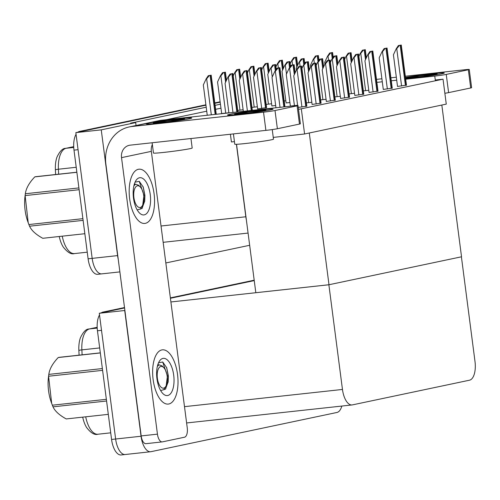 <?xml version="1.0" encoding="UTF-8"?>
<svg xmlns="http://www.w3.org/2000/svg" width="500" height="500" viewBox="0 0 500 500"><rect width="100%" height="100%" fill="white"/><g stroke="black" fill="none" stroke-linecap="round" stroke-linejoin="round"><path stroke-width="0.75" d="M236.412 144.3L245.825 216.775A17.225 7.85 83.8 0 0 246.356 219.85M206.213 107.212L130.6 123.156L135.681 122.6L136.056 125.494M220.444 104.206L215.1 105.337M118.238 259.231A17.225 7.85 -96.2 0 1 117.581 255.6L101.25 129.863L75.844 132.631L205.95 105.194L83.55 131L79.481 131.444L205.894 104.787M214.838 103.319L220.181 102.188L214.838 103.319M101.25 129.863L135.681 122.6M102.094 273.812A17.225 7.85 -96.2 0 1 101.744 273.869A17.225 7.85 -96.2 0 1 92.169 258.369L75.844 132.631M249.662 245.287L165.831 262.962M220.963 108.194L215.613 109.319M206.731 111.194L166.281 119.719M298.269 107.438L306.837 106.137M312.113 104.438L321.069 103.138M326.344 101.438L335.306 100.138M257.644 108.919L266.6 107.619M340.581 98.438L349.544 97.131M354.819 95.438L363.775 94.131M397.519 86.431L406.481 85.125M286.112 102.919L289.906 102.544M271.875 105.919L275.669 105.544M383.288 89.431L392.244 88.125M369.05 92.431L378.013 91.131M290.363 106.081L297.594 105.281M221.663 113.562L228.894 112.762M306.419 102.919L311.831 102.281M320.656 99.919L326.062 99.281M334.888 96.919L340.3 96.281M363.356 90.913L368.769 90.275M284.206 100.988L285.831 100.756M266.188 104.4L271.6 103.763M349.125 93.919L354.538 93.275M237.712 110.406L243.125 109.763M251.95 107.4L257.362 106.762M301.35 109.062L304.587 133.988L446.269 104.106L443.031 79.188L298.519 109.375M443.031 79.188L435.281 80.031M230.406 134.244L231.412 141.956L234.431 141.625M304.587 133.988L273.256 137.4M328.994 284.738L309.288 132.994L441.825 105.044L461.531 256.788L328.994 284.738L255.819 292.706L236.544 144.294M341.825 406.062A17.225 7.85 -96.2 0 1 336.95 412.469L150.969 451.688A17.225 7.85 -96.2 0 1 150.612 451.744A17.225 7.85 -96.2 0 1 141.044 436.244L124.712 310.506L99.3 313.275L124.562 307.944L107.013 311.65L102.944 312.087L124.513 307.544M170.419 298.275L254.25 280.6L170.419 298.275M328.869 284.762L342.463 389.45A17.225 7.85 83.8 0 0 352.038 404.95A17.225 7.85 83.8 0 0 352.388 404.894L469.506 380.2A17.225 7.85 83.8 0 0 475 361.5L461.406 256.812L328.869 284.762L170.9 301.962M125.556 454.456A17.225 7.85 -96.2 0 1 125.206 454.513A17.225 7.85 -96.2 0 1 115.631 439.012L99.3 313.275M119.881 271.894L101.744 273.869A17.225 7.85 -96.2 0 1 92.169 258.369L78.056 149.7L73.994 150.137A17.225 7.85 -96.2 0 1 76.062 134.312M55.631 174.519L55.4 169.85A20.669 9.419 -96.2 0 1 56.95 157.156C59.806 151.175 62.7 148.238 65.638 148.356L73.706 146.656M62.244 236.175A22.969 10.462 83.8 0 0 74.475 253.575C71.237 254.65 67.469 252.425 63.175 246.906A20.669 9.419 -96.2 0 1 59.244 236.5M101.744 273.869L97.681 274.312A17.225 7.85 -96.2 0 1 88.106 258.812L73.994 150.137M77.869 132.2A17.225 7.85 -96.2 0 1 79.481 131.444M214.781 102.912L220.131 101.788M150.612 451.744L125.206 454.513A17.225 7.85 -96.2 0 1 115.631 439.012L101.519 330.344L97.456 330.781A17.225 7.85 -96.2 0 1 99.519 314.956M79.094 355.163L78.863 350.494A20.669 9.419 -96.2 0 1 80.412 337.8C83.269 331.819 86.163 328.881 89.1 329L97.163 327.3L89.544 328.925A5.744 5.106 -101.9 0 0 89.1 329M85.706 416.819A22.969 10.462 83.8 0 0 97.938 434.225C94.7 435.294 90.931 433.075 86.638 427.55A20.669 9.419 -96.2 0 1 82.706 417.144M125.206 454.513L121.144 454.956A17.225 7.85 -96.2 0 1 111.569 439.456L97.456 330.781M101.331 312.844A17.225 7.85 -96.2 0 1 102.944 312.087M170.369 297.875L254.194 280.194M290.169 63.85L291.55 60.869L292.056 60.812L294.731 57.562L296.588 57.169L297.644 65.281M291.55 60.869L293.7 57.675L296.588 57.169M293.7 57.675L294.731 57.562M324.938 64.019L324.712 62.3L327.531 56.225L328.038 56.169L330.712 52.919L332.569 52.525L333.194 57.3M327.531 56.225L329.681 53.031L332.569 52.525M329.681 53.031L330.712 52.919M358.875 56.369L360.256 53.388L360.763 53.331L363.438 50.081L365.294 49.688L366.35 57.8M360.256 53.388L362.406 50.194L365.294 49.688M362.406 50.194L363.438 50.081M397.525 86.469L393.419 54.819L396.238 48.744L396.744 48.688L399.419 45.438L401.275 45.044L406.5 85.262M396.238 48.744L398.387 45.55L401.275 45.044M398.387 45.55L399.419 45.438M383.294 89.469L379.181 57.825L382 51.744L382.506 51.688L385.181 48.438L387.038 48.05L392.262 88.263M382 51.744L384.15 48.55L387.038 48.05M384.15 48.55L385.181 48.438M369.056 92.469L364.944 60.825L367.762 54.75L368.275 54.694L370.95 51.438L372.806 51.05L378.031 91.269M367.762 54.75L369.919 51.55L372.806 51.05M369.919 51.55L370.95 51.438M354.819 95.475L350.712 63.825L353.531 57.75L354.038 57.694L356.712 54.444L358.569 54.05L363.794 94.269M353.531 57.75L355.681 54.556L358.569 54.05M355.681 54.556L356.712 54.444M340.588 98.475L336.475 66.825L339.294 60.75L339.8 60.694L342.475 57.444L344.331 57.05L349.556 97.269M339.294 60.75L341.444 57.556L344.331 57.05M341.444 57.556L342.475 57.444M310.7 67.019L310.475 65.306L313.294 59.225L313.806 59.175L316.481 55.919L318.337 55.531L318.956 60.3M313.294 59.225L315.45 56.031L318.337 55.531M315.45 56.031L316.481 55.919M296.462 70.025L296.244 68.306L299.062 62.231L299.569 62.175L302.244 58.925L304.1 58.531L304.725 63.3M299.062 62.231L301.212 59.031L304.1 58.531M301.212 59.031L302.244 58.925M286.119 102.956L282.006 71.306L284.825 65.231L285.331 65.175L288.006 61.925L289.862 61.531L290.487 66.306M284.825 65.231L286.975 62.038L289.862 61.531M286.975 62.038L288.006 61.925M271.881 105.956L267.775 74.312L270.594 68.231L271.1 68.175L273.775 64.925L275.631 64.531L276.25 69.306M270.594 68.231L272.744 65.037L275.631 64.531M272.744 65.037L273.775 64.925M275.931 66.85L277.319 63.869L277.825 63.819L280.5 60.562L282.356 60.175L283.412 68.281M277.319 63.869L279.469 60.675L282.356 60.175M279.469 60.675L280.5 60.562M261.7 69.85L263.081 66.875L263.587 66.819L266.262 63.569L268.119 63.175L269.175 71.287M263.081 66.875L265.231 63.681L268.119 63.175M265.231 63.681L266.262 63.569M247.463 72.856L248.844 69.875L249.35 69.819L252.025 66.569L253.888 66.175L254.938 74.287M248.844 69.875L250.994 66.681L253.888 66.175M250.994 66.681L252.025 66.569M344.637 59.369L346.019 56.388L346.525 56.337L349.2 53.081L351.056 52.694L352.113 60.8M346.019 56.388L348.169 53.194L351.056 52.694M348.169 53.194L349.2 53.081M330.4 62.369L331.781 59.394L332.294 59.337L334.969 56.081L336.825 55.694L337.881 63.806M331.781 59.394L333.938 56.194L336.825 55.694M333.938 56.194L334.969 56.081M316.169 65.375L317.55 62.394L318.056 62.337L320.731 59.088L322.587 58.694L323.644 66.806M317.55 62.394L319.7 59.2L322.587 58.694M319.7 59.2L320.731 59.088M270.613 109.881A22.969 0.925 172.6 0 1 245.506 113.625A22.969 0.925 172.6 0 1 227.531 115.087A22.969 0.925 172.6 0 1 229.956 114.306A22.969 0.925 172.6 0 1 255.956 110.45A22.969 0.925 172.6 0 1 273.044 109.175A22.969 0.925 172.6 0 1 270.613 109.881A22.969 0.925 172.6 0 1 245.056 113.681A22.969 0.925 172.6 0 1 227.506 115.05A22.969 0.925 172.6 0 1 229.956 114.306A22.969 0.925 172.6 0 1 255.506 110.506A22.969 0.925 172.6 0 1 273.062 109.138A22.969 0.925 172.6 0 1 270.613 109.881M189.306 118.731A22.969 0.925 172.6 0 1 164.2 122.481A22.969 0.925 172.6 0 1 146.225 123.944A22.969 0.925 172.6 0 1 148.65 123.162A22.969 0.925 172.6 0 1 174.65 119.306A22.969 0.925 172.6 0 1 191.737 118.031A22.969 0.925 172.6 0 1 189.306 118.731A22.969 0.925 172.6 0 1 163.75 122.537A22.969 0.925 172.6 0 1 146.2 123.906A22.969 0.925 172.6 0 1 148.65 123.162A22.969 0.925 172.6 0 1 174.2 119.362A22.969 0.925 172.6 0 1 191.756 117.987A22.969 0.925 172.6 0 1 189.306 118.731M177.531 374.387A27.275 12.425 83.8 0 0 162.375 349.844A27.275 12.425 83.8 0 0 153.125 379.531A27.275 12.425 83.8 0 0 168.281 404.075A27.275 12.425 83.8 0 0 177.531 374.387A27.275 12.425 -96.2 0 1 168.281 404.075A27.275 12.425 -96.2 0 1 153.125 379.531A27.275 12.425 -96.2 0 1 162.375 349.844A27.275 12.425 -96.2 0 1 177.531 374.387M154.075 193.744A27.275 12.425 83.8 0 0 138.912 169.2A27.275 12.425 83.8 0 0 129.662 198.888A27.275 12.425 83.8 0 0 144.819 223.431A27.275 12.425 83.8 0 0 154.075 193.744A27.275 12.425 -96.2 0 1 144.819 223.431A27.275 12.425 -96.2 0 1 129.662 198.888A27.275 12.425 -96.2 0 1 138.912 169.2A27.275 12.425 -96.2 0 1 154.075 193.744M152.356 144.562A11.481 10.213 -101.9 0 0 151.337 151.356L187.25 427.869A8.612 3.925 83.8 0 1 184.506 437.212L162.406 441.875A8.612 3.925 83.8 0 1 162.231 441.9L145.969 443.675A8.612 3.925 -96.2 0 1 141.181 435.925L105.862 163.962A34.45 30.638 -101.9 0 1 129.244 126.931A34.45 30.638 -101.9 0 1 131.919 126.506L263.531 112.169A8.612 0.35 -7.4 0 0 275.006 110.525L277.375 128.737A8.612 0.35 172.6 0 1 265.894 130.375L130.219 145.15A11.481 10.213 78.1 0 0 129.325 145.294A11.481 10.213 78.1 0 0 121.531 157.637L157.444 434.15A8.612 3.925 83.8 0 0 162.231 441.9M297.106 105.869A8.612 0.35 -7.4 0 0 298.025 105.588L300.387 123.794A8.612 0.35 172.6 0 1 299.469 124.075L297.106 105.869L275.006 110.525M298.025 105.588A8.612 0.35 -7.4 0 0 293.337 105.887L161.725 120.219L131.919 126.506M299.469 124.075L277.375 128.737M129.244 126.931L159.05 120.644A34.45 30.638 78.1 0 1 161.725 120.219M441.844 73.775A22.969 0.925 172.6 0 1 405.65 78.713A22.969 0.925 172.6 0 0 441.844 73.775A22.969 0.925 172.6 0 0 444.281 73.069A22.969 0.925 172.6 0 0 430.644 73.944A22.969 0.925 172.6 0 0 405.481 77.4A22.969 0.925 172.6 0 1 430.219 73.994A22.969 0.925 172.6 0 1 444.294 73.025A22.969 0.925 172.6 0 1 441.844 73.775M376.875 82.369L382.294 81.775M391.294 80.794L396.712 80.206M405.719 79.225L434.762 76.062A8.612 0.35 -7.4 0 0 446.244 74.419L448.606 92.625A8.612 0.35 172.6 0 1 444.862 93.269M468.338 69.763A8.612 0.35 -7.4 0 0 469.256 69.481L471.625 87.688A8.612 0.35 172.6 0 1 470.706 87.969L468.338 69.763L446.244 74.419M469.256 69.481A8.612 0.35 -7.4 0 0 464.569 69.775L405.325 76.231M376.488 79.369L381.9 78.781M390.906 77.8L396.325 77.213M470.706 87.969L448.606 92.625M190.95 138.537L192.181 148.019A19.525 0.787 172.6 0 1 190.1 148.65A19.525 0.787 172.6 0 1 168.381 151.881A19.525 0.787 172.6 0 1 153.463 153.05L152.125 142.769M157.081 122.906L153.25 122.956M153.344 122.994L154.725 122.431L174.094 119.675A15.794 0.637 172.6 0 1 184.638 118.912A15.794 0.637 172.6 0 1 182.95 119.425A15.794 0.637 172.6 0 1 165.387 122.037A15.794 0.637 172.6 0 1 153.319 122.981M181.938 119.631L174.094 119.675M171.05 121.319L154.725 122.431M179.406 120.075L165.356 120.744M133.488 198.081A18.725 8.531 -96.2 0 1 135.787 180.794A18.725 8.531 -96.2 0 1 150.244 194.55A18.725 8.531 -96.2 0 1 147.963 211.806A18.725 8.531 -96.2 0 1 139.269 212.775A18.725 8.531 -96.2 0 1 133.488 198.081M135.081 182.144L139.275 181.356L143.25 187.1L144.913 195.312L144.731 201.075L141.994 208.512L137.2 209.931M135.506 184.206L134.35 184.088M134.625 184.812L134.213 184.537M142.35 208.038L143.963 195.312L139.225 181.325M144.656 201.588L144.769 195.225L143.119 186.737M156.95 378.725A18.725 8.531 -96.2 0 1 159.25 361.438A18.725 8.531 -96.2 0 1 173.706 375.194A18.725 8.531 -96.2 0 1 171.425 392.456A18.725 8.531 -96.2 0 1 162.731 393.425A18.725 8.531 -96.2 0 1 156.95 378.725M158.544 362.788L162.738 362L166.713 367.744L168.369 375.956L168.194 381.719L165.45 389.162L160.662 390.575M158.969 364.85L157.812 364.731M158.088 365.456L157.675 365.181M165.812 388.681L167.425 375.956L162.688 361.969M168.119 382.231L168.231 375.869L166.581 367.381M76.869 172.3L34.794 176.881A31.006 14.125 -96.2 0 1 35.25 176.769A31.006 14.125 -96.2 0 1 35.706 176.688L76.856 172.206M137.413 185.806A10.938 4.981 -96.2 0 1 140.338 187.025A10.938 4.981 -96.2 0 1 142.369 205.712A10.938 4.981 -96.2 0 1 140.225 207.488A10.938 4.981 -96.2 0 1 133.925 197.681A10.938 4.981 -96.2 0 1 137.413 185.806M133.894 185.769L135.569 184.181L138.656 185.269L140.338 187.025M79.131 189.706L25.119 195.588L28.212 222.744L27.706 221.319A26.988 12.294 -96.2 0 1 25 196.469L25.238 194.575A31.006 14.125 -96.2 0 1 25.35 193.75L78.9 187.919M83.112 220.369L29.562 226.2C31.488 230.481 35.894 234.513 42.775 238.294L84.844 233.713M25.119 195.588A31.006 14.125 -96.2 0 1 25.238 194.575M29.562 226.2A31.006 14.125 -96.2 0 1 28.881 224.55L82.894 218.669M28.212 222.744L28.881 224.55M34.794 176.881C29.2 182.75 26.05 188.369 25.35 193.75M100.331 352.944L58.256 357.525A31.006 14.125 -96.2 0 1 58.712 357.413A31.006 14.125 -96.2 0 1 59.169 357.331L100.319 352.85M160.869 366.45A10.938 4.981 -96.2 0 1 163.8 367.675A10.938 4.981 -96.2 0 1 165.831 386.356A10.938 4.981 -96.2 0 1 163.688 388.131A10.938 4.981 -96.2 0 1 157.387 378.325A10.938 4.981 -96.2 0 1 160.869 366.45M157.356 366.413L159.031 364.825L162.119 365.913L163.8 367.675M102.594 370.35L48.581 376.231L51.675 403.387L51.169 401.962A26.988 12.294 -96.2 0 1 48.463 377.113L48.7 375.219A31.006 14.125 -96.2 0 1 48.812 374.394L102.362 368.562M106.575 401.012L53.025 406.844C54.95 411.125 59.35 415.156 66.231 418.938L108.306 414.356M48.581 376.231A31.006 14.125 -96.2 0 1 48.7 375.219M53.025 406.844A31.006 14.125 -96.2 0 1 52.344 405.2L106.356 399.312M51.675 403.387L52.344 405.2M58.256 357.525C52.663 363.394 49.513 369.012 48.812 374.394M272.244 129.575L273.488 139.162A19.525 0.787 172.6 0 1 271.4 139.8A19.525 0.787 172.6 0 1 249.681 143.031A19.525 0.787 172.6 0 1 234.762 144.194L233.431 133.912M238.388 114.056L234.556 114.106M234.65 114.144L236.031 113.575L255.4 110.825A15.794 0.637 172.6 0 1 265.944 110.062A15.794 0.637 172.6 0 1 264.256 110.575A15.794 0.637 172.6 0 1 246.694 113.188A15.794 0.637 172.6 0 1 234.625 114.125M263.244 110.775L255.4 110.825M252.356 112.463L236.031 113.575M260.712 111.219L246.663 111.888M409.619 77.944L405.788 77.994M405.881 78.037L407.269 77.469L426.637 74.713A15.794 0.637 172.6 0 1 437.175 73.95A15.794 0.637 172.6 0 1 435.487 74.463A15.794 0.637 172.6 0 1 417.925 77.075A15.794 0.637 172.6 0 1 405.856 78.019M434.475 74.669L426.637 74.713M423.587 76.356L407.269 77.469M431.944 75.113L417.894 75.781M257.65 108.956L253.538 77.312L256.356 71.237L256.863 71.181L259.538 67.925L261.394 67.537L266.619 107.75M256.356 71.237L258.506 68.037L261.394 67.537M258.506 68.037L259.538 67.925M243.331 111.331L239.3 80.312L242.119 74.237L242.631 74.181L245.306 70.931L247.162 70.537L252.331 110.35M242.119 74.237L244.275 71.044L247.162 70.537M244.275 71.044L245.306 70.931M228.912 112.9L225.069 83.312L227.887 77.237L228.394 77.181L231.069 73.931L232.925 73.537L237.913 111.919M227.887 77.237L230.037 74.044L232.925 73.537M230.037 74.044L231.069 73.931M326.35 101.475L322.238 69.831L325.062 63.75L325.569 63.7L328.244 60.444L330.1 60.056L335.325 100.269M325.062 63.75L327.212 60.556L330.1 60.056M327.212 60.556L328.244 60.444M312.119 104.481L308.006 72.831L310.825 66.756L311.331 66.7L314.006 63.45L315.863 63.056L321.087 103.275M310.825 66.756L312.975 63.562L315.863 63.056M312.975 63.562L314.006 63.45M297.625 105.538L293.769 75.831L296.588 69.756L297.094 69.7L299.769 66.45L301.631 66.056L306.856 106.275M296.588 69.756L298.744 66.562L301.631 66.056M298.744 66.562L299.769 66.45M301.931 68.375L303.312 65.394L303.819 65.338L306.494 62.088L308.35 61.694L309.406 69.806M303.312 65.394L305.462 62.2L308.35 61.694M305.462 62.2L306.494 62.088M290.369 106.119L286.262 74.475L289.081 68.394L289.587 68.344L292.262 65.088L294.119 64.7L295.175 72.812M289.081 68.394L291.231 65.2L294.119 64.7M291.231 65.2L292.262 65.088M275.963 107.775L272.025 77.475L274.844 71.4L275.35 71.344L278.025 68.094L279.881 67.7L284.962 106.8M274.844 71.4L276.994 68.206L279.881 67.7M276.994 68.206L278.025 68.094M233.225 75.856L234.613 72.875L235.119 72.819L237.794 69.569L239.65 69.175L240.706 77.287M234.613 72.875L236.762 69.681L239.65 69.175M236.762 69.681L237.794 69.569M221.669 113.6L217.556 81.956L220.375 75.881L220.881 75.825L223.556 72.569L225.413 72.181L226.469 80.294M220.375 75.881L222.525 72.681L225.413 72.181M222.525 72.681L223.556 72.569M207.256 115.262L203.319 84.956L206.137 78.881L206.65 78.825L209.325 75.575L211.181 75.181L216.256 114.281M206.137 78.881L208.294 75.688L211.181 75.181M208.294 75.688L209.325 75.575M245.825 216.775L161.038 226.006M117.581 255.6L88.106 258.812M141.044 436.244L111.569 439.456M342.463 389.45L184.494 406.656M73.706 146.675L66.081 148.281A5.744 5.106 -101.9 0 0 65.638 148.356M73.737 147.45L66.081 148.281A22.969 10.462 83.8 0 0 58.406 169.225A5.744 0.656 177.2 0 0 55.4 169.85M76.219 167.281L58.406 169.225L58.65 174.188M97.2 328.094L89.544 328.925A22.969 10.462 83.8 0 0 81.869 349.869A5.744 0.656 177.2 0 0 78.863 350.494M99.681 347.931L81.869 349.869L82.112 354.831M297.394 65.819L296.288 57.263M296.775 67.15L295.512 57.425M292.587 64.912L292.056 60.812M332.925 57.694L332.269 52.613M332.262 58.681L331.494 52.775M328.569 60.269L328.038 56.169M366.1 58.338L364.988 49.775M365.481 59.669L364.219 49.938M365.613 90.669L360.763 53.331M406.188 85.325L400.969 45.131M405.419 85.487L400.2 45.294M401.594 86.025L396.744 48.688M391.956 88.331L386.731 48.137M391.181 88.494L385.962 48.3M387.356 89.025L382.506 51.688M377.719 91.331L372.5 51.137M376.95 91.494L371.731 51.3M373.119 92.031L368.275 54.694M363.481 94.331L358.263 54.138M362.713 94.494L357.494 54.3M358.888 95.031L354.038 57.694M349.25 97.338L344.031 57.144M348.481 97.5L343.256 57.306M344.65 98.031L339.8 60.694M318.694 60.7L318.031 55.619M318.025 61.681L317.262 55.781M314.337 63.275L313.806 59.175M304.456 63.7L303.794 58.619M303.794 64.688L303.025 58.781M300.1 66.275L299.569 62.175M290.219 66.7L289.562 61.619M289.556 67.688L288.788 61.781M286.481 74L285.331 65.175M275.988 69.7L275.325 64.625M275.319 70.688L274.556 64.787M272.244 77L271.1 68.175M283.163 68.819L282.05 60.263M282.544 70.156L281.281 60.425M278.356 67.919L277.825 63.819M268.925 71.825L267.812 63.263M268.306 73.156L267.044 63.425M268.438 104.156L263.587 66.819M254.694 74.825L253.581 66.263M254.075 76.156L252.806 66.425M254.2 107.156L249.35 69.819M351.863 61.337L350.756 52.781M351.244 62.675L349.981 52.944M351.375 93.669L346.525 56.337M337.631 64.338L336.519 55.781M337.013 65.675L335.75 55.944M337.137 96.675L332.294 59.337M323.394 67.344L322.281 58.781M322.775 68.675L321.512 58.944M322.906 99.675L318.056 62.337M151.337 151.356L121.531 157.637M265.894 130.375L263.531 112.169M141.181 435.925L157.444 434.15M435.381 80.8L434.762 76.062M266.312 107.819L261.087 67.625M265.538 107.981L260.319 67.787M261.712 108.519L256.863 71.181M252.019 110.388L246.856 70.625M251.238 110.469L246.088 70.788M247.394 110.887L242.631 74.181M237.6 111.956L232.619 73.625M236.819 112.037L231.85 73.787M232.975 112.456L228.394 77.181M335.012 100.337L329.794 60.144M334.244 100.5L329.025 60.306M330.419 101.031L325.569 63.7M320.781 103.338L315.556 63.144M320.006 103.5L314.788 63.306M316.181 104.038L311.331 66.7M306.544 106.337L301.325 66.144M305.775 106.5L300.55 66.306M301.944 107.037L297.094 69.7M309.163 70.344L308.05 61.788M308.544 71.675L307.275 61.95M308.669 102.675L303.819 65.338M294.925 73.344L293.812 64.787M294.306 74.681L293.044 64.95M294.438 105.681L289.587 68.344M284.65 106.831L279.575 67.787M283.869 106.919L278.806 67.95M280.025 107.338L275.35 71.344M240.456 77.825L239.344 69.269M239.838 79.162L238.575 69.431M239.969 110.156L235.119 72.819M226.219 80.825L225.106 72.269M225.6 82.163L224.338 72.431M225.731 113.162L220.881 75.825M215.944 114.312L210.875 75.269M215.162 114.4L210.106 75.431M211.319 114.819L206.65 78.825M248.075 233.075L163.156 242.319M352.038 404.95L186.612 422.962M74.475 253.575L87.244 252.188M97.938 434.225L110.706 432.831M142.369 205.712L140.262 209.2M134.494 184.95L134.088 184.994M165.831 386.356L163.719 389.844M157.956 365.594L157.55 365.637"/></g></svg>
